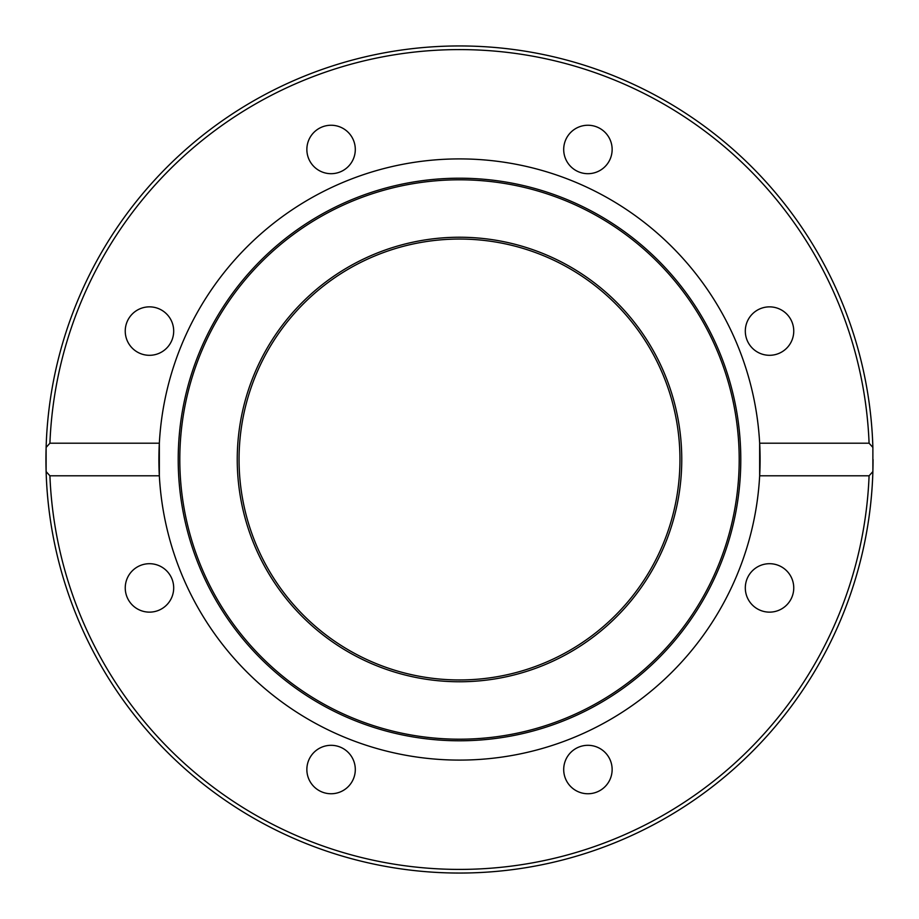 <?xml version="1.0" encoding="UTF-8"?>
<svg xmlns="http://www.w3.org/2000/svg" width="919" height="919" viewBox="0 0 919 919"><rect width="100%" height="100%" fill="white"/><g stroke="black" fill="none" stroke-linecap="round" stroke-linejoin="round"><path stroke-width="1.38" d="M570.791 132.347A24.216 24.216 0 0 1 605.047 132.347A24.216 24.216 0 0 1 605.047 166.592A24.216 24.216 0 0 1 570.791 166.592A24.216 24.216 0 0 1 570.791 132.347M769.536 306.866A24.216 24.216 0 0 1 793.752 331.081A24.216 24.216 0 0 1 769.536 355.297A24.216 24.216 0 0 1 745.309 331.081A24.216 24.216 0 0 1 769.536 306.866M786.653 570.791A24.216 24.216 0 0 1 786.653 605.047A24.216 24.216 0 0 1 752.408 605.047A24.216 24.216 0 0 1 752.408 570.791A24.216 24.216 0 0 1 786.653 570.791M612.134 769.536A24.216 24.216 0 0 1 587.919 793.752A24.216 24.216 0 0 1 563.703 769.536A24.216 24.216 0 0 1 587.919 745.309A24.216 24.216 0 0 1 612.134 769.536M348.209 786.653A24.216 24.216 0 0 1 313.953 786.653A24.216 24.216 0 0 1 313.953 752.408A24.216 24.216 0 0 1 348.209 752.408A24.216 24.216 0 0 1 348.209 786.653M149.464 612.134A24.216 24.216 0 0 1 125.248 587.919A24.216 24.216 0 0 1 149.464 563.703A24.216 24.216 0 0 1 173.691 587.919A24.216 24.216 0 0 1 149.464 612.134M132.336 348.209A24.216 24.216 0 0 1 132.336 313.953A24.216 24.216 0 0 1 166.592 313.953A24.216 24.216 0 0 1 166.592 348.209A24.216 24.216 0 0 1 132.336 348.209M306.866 149.464A24.216 24.216 0 0 1 331.081 125.248A24.216 24.216 0 0 1 355.297 149.464A24.216 24.216 0 0 1 331.081 173.691A24.216 24.216 0 0 1 306.866 149.464M237.24 459.5A222.26 222.26 0 0 1 570.63 267.015A222.26 222.26 0 0 1 570.63 651.985A222.26 222.26 0 0 1 237.24 459.5M759.657 475.789L759.657 443.211L869.087 443.211L872.878 447.415L872.878 471.585L869.087 475.789L759.657 475.789A300.593 300.593 0 0 1 459.5 760.093A300.593 300.593 0 0 1 159.343 443.211L159.343 475.789L49.913 475.789L46.122 471.585L46.122 447.415L49.913 443.211L159.343 443.211A300.593 300.593 0 0 1 459.5 158.907A300.593 300.593 0 0 1 759.657 475.789M872.878 447.415A413.55 413.55 0 0 0 459.5 45.95A413.55 413.55 0 0 0 46.122 447.415M459.5 740.783A281.283 281.283 0 0 1 215.896 318.859A281.283 281.283 0 0 1 703.104 318.859A281.283 281.283 0 0 1 459.5 740.783M459.5 739.198A279.698 279.698 0 0 1 217.275 319.651A279.698 279.698 0 0 1 701.725 319.651A279.698 279.698 0 0 1 459.5 739.198M873.05 459.5A413.55 413.55 0 0 1 872.901 470.425M872.878 471.585A413.55 413.55 0 0 1 459.5 873.05A413.55 413.55 0 0 1 46.122 471.585A413.55 413.55 0 0 0 459.5 873.05A413.55 413.55 0 0 0 872.878 471.585A413.55 413.55 0 0 1 448.001 872.889A413.55 413.55 0 0 1 46.088 448.575M239.055 459.5A220.434 220.434 0 0 1 569.723 268.589A220.434 220.434 0 0 1 569.723 650.411A220.434 220.434 0 0 1 239.055 459.5M49.913 443.211A409.908 409.908 0 0 1 459.5 49.592A409.908 409.908 0 0 1 869.087 443.211M869.087 475.789A409.908 409.908 0 0 1 459.5 869.408A409.908 409.908 0 0 1 49.913 475.789"/></g></svg>

